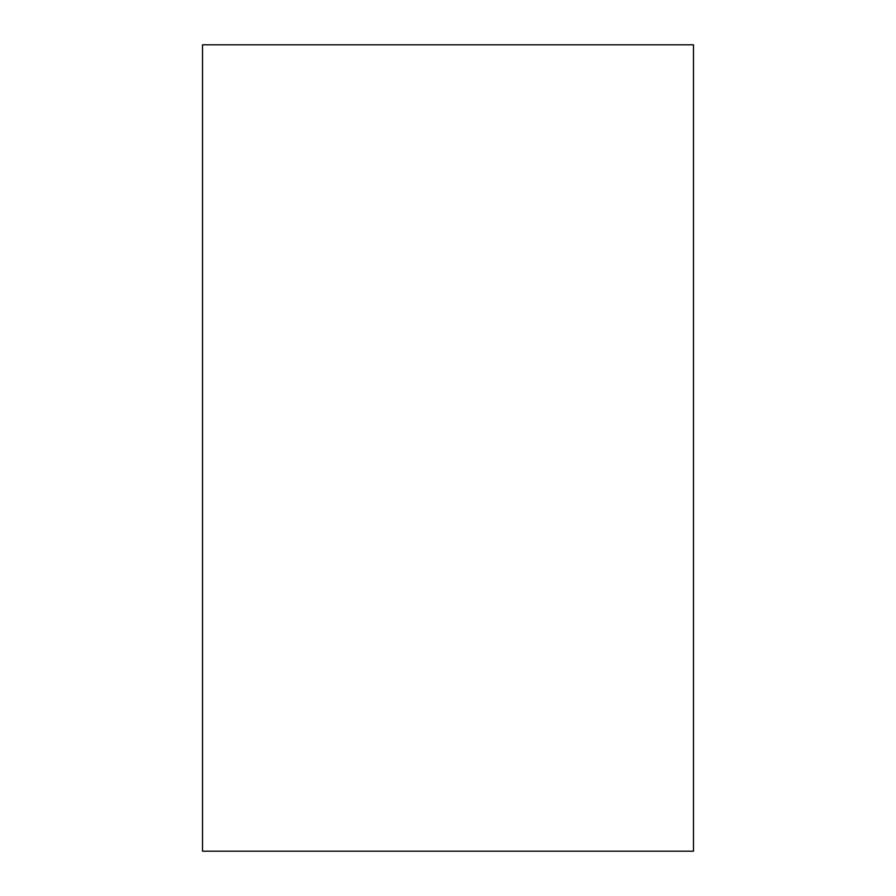 <?xml version="1.0" encoding="UTF-8"?>
<svg xmlns="http://www.w3.org/2000/svg" width="896" height="896" viewBox="0 0 896 896"><rect width="100%" height="100%" fill="white"/><g stroke="black" fill="none" stroke-linecap="round" stroke-linejoin="round"><path stroke-width="1.34" d="M202.518 448L202.518 851.2L693.482 851.2L693.482 44.8L202.518 44.8L202.518 448"/></g></svg>
